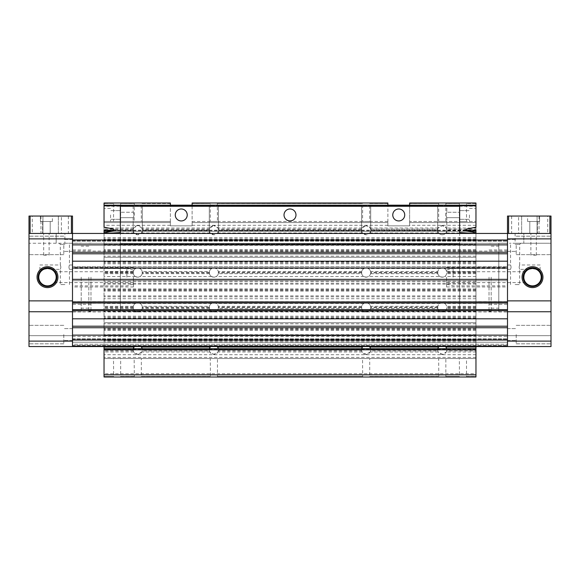 <?xml version="1.0" encoding="UTF-8"?>
<svg xmlns="http://www.w3.org/2000/svg" width="580" height="580" viewBox="0 0 580 580"><rect width="100%" height="100%" fill="white"/><g stroke="black" fill="none" stroke-linecap="round" stroke-linejoin="round"><path stroke-width="0.43" stroke-dasharray="2.9 2.17" d="M60.871 267.162C60.262 269.968 60.262 269.968 60.871 267.162C60.262 269.968 60.262 269.968 60.871 267.162C60.262 264.357 60.262 264.357 60.871 267.162C60.262 264.357 60.262 264.357 60.871 267.162M39.875 267.162L39.875 269.337L39.875 267.162M72.5 267.162L72.5 269.337L72.5 267.162M68.904 267.162C69.513 269.968 69.513 269.968 68.904 267.162C69.513 269.968 69.513 269.968 68.904 267.162C69.513 264.357 69.513 264.357 68.904 267.162C69.513 264.357 69.513 264.357 68.904 267.162M133.4 277.168L133.4 286.955L133.4 277.168M55.288 281.017L55.636 280.22M55.926 279.277L56.188 277.168A8.7 8.7 0 0 1 47.487 285.868A8.7 8.7 0 0 1 38.788 277.168A8.7 8.7 0 0 1 47.487 268.467A8.7 8.7 0 0 1 56.188 277.168L55.926 275.043M126.875 277.168L126.875 268.467L126.875 277.168M72.5 277.168L72.5 311.967L72.5 243.339L507.5 243.339L507.5 311.967L507.5 233.45L507.5 346.55L507.5 335.675L507.5 346.55L551 346.55L551 238.887L507.5 238.887L507.5 346.55L551 346.55L72.5 346.55L72.5 311.75L72.5 318.819L507.5 318.819L507.5 261.181L72.5 261.181L72.5 268.032L507.5 268.032L72.5 268.032L72.5 266.669L507.5 266.669L72.5 266.669L72.5 280.705L507.5 280.705L72.5 280.705L72.5 279.342L72.5 311.75L72.5 238.887L72.5 244.869L507.5 244.869L507.5 233.45L507.5 243.339L72.5 243.339L72.5 277.168M90.987 277.168L90.987 311.424L90.987 277.168M88.812 277.168L88.812 311.424L88.812 277.168M81.2 277.168L81.2 311.859L81.2 277.168M37.047 277.168A10.44 10.44 0 0 0 47.487 287.607A10.44 10.44 0 0 0 57.928 277.168A10.44 10.44 0 0 0 47.487 266.727A10.44 10.44 0 0 0 37.047 277.168M56.84 277.168A9.352 9.352 0 0 1 47.487 286.52A9.352 9.352 0 0 1 38.135 277.168A9.352 9.352 0 0 0 47.487 286.52A9.352 9.352 0 0 0 56.84 277.168A9.352 9.352 0 0 0 47.487 267.815A9.352 9.352 0 0 0 38.135 277.168A9.352 9.352 0 0 0 47.487 286.52A9.352 9.352 0 0 0 56.84 277.168A9.352 9.352 0 0 0 47.487 267.815A9.352 9.352 0 0 0 38.135 277.168A9.352 9.352 0 0 1 47.487 267.815A9.352 9.352 0 0 1 56.84 277.168M38.157 277.168A9.331 9.331 0 0 0 47.487 286.498A9.331 9.331 0 0 0 56.818 277.168A9.331 9.331 0 0 0 47.487 267.837A9.331 9.331 0 0 0 38.157 277.168M64.888 243.237L81.2 243.237L72.5 243.237L72.5 233.45L72.5 243.237L29 243.237L29 233.45L29 243.237L64.888 243.237L64.888 233.45L72.5 233.45L29 233.45L30.087 233.45L29 233.45L29 300.875L72.5 300.875L29 300.875L29 346.55L29 335.675L29 346.55L72.5 346.55L29 346.55L72.5 346.55L72.5 338.843L72.5 346.55L72.5 345.955L507.5 345.955L72.5 345.955L72.5 342.2L507.5 342.2L72.5 342.2L72.5 346.55L507.5 346.55L72.5 346.55L72.5 344.223L507.5 344.223L72.5 344.223L72.5 341.004L72.5 346.55L72.5 345.955L507.5 345.955L72.5 345.955L72.5 342.2L507.5 342.2L72.5 342.2L72.5 346.55L72.5 338.843L72.5 346.55L507.5 346.55M64.888 244.325L60.32 244.325L64.888 244.325M64.888 284.562L60.32 284.562L64.888 284.562M46.4 233.45L43.681 233.45L46.4 233.45M46.4 255.2L43.681 255.2L46.4 255.2M29 334.587L29 343.831L29 334.587M63.8 334.587L63.8 343.831L63.8 334.587M29 245.412L29 254.656L29 245.412M63.8 245.412L63.8 254.656L63.8 245.412M72.5 334.587L72.5 340.569L72.5 334.587M72.5 245.412L72.5 251.394L72.5 245.412M90.987 243.237L88.812 243.237L90.987 243.237M507.5 279.342L72.5 279.342L507.5 279.342L72.5 279.342L72.5 326.207L507.5 326.207L507.5 327.743L72.5 327.743L72.5 326.207L72.5 341.113L29 341.113M29 238.887L72.5 238.887L72.5 233.45L29 233.45L56.188 233.45L56.188 243.237L56.188 233.45L64.888 233.45M72.5 335.675L29 335.675L72.5 335.675M72.5 311.75L29 311.75M72.5 300.875L29 300.875M133.4 271.73L54.281 271.73L54.6 272.158M446.6 277.168L446.6 286.955L446.6 277.168M443.642 233.45L459.65 233.45L459.65 311.424L459.65 243.897L120.35 243.897L120.35 311.424L120.35 233.45L120.35 243.897L459.65 243.897L459.65 233.45L120.35 233.45L120.35 205.175L120.35 205.827L104.037 205.827L104.037 227.179L113.144 228.962A1.087 1.087 0 0 1 113.238 231.087L104.037 232.703L104.037 233.45L104.603 233.45L120.35 232.587L120.35 205.827L459.65 205.827L459.65 205.175L437.813 205.175L437.697 205.617L437.813 205.175L442.25 205.175L437.813 205.175L437.697 205.617L437.813 205.175L446.687 205.175L446.803 205.617L446.687 205.175L442.25 205.175L446.687 205.175L446.803 205.617L446.687 205.175L459.65 205.175L120.35 205.175L120.35 206.262L459.65 206.262L459.65 233.45L136.358 233.45M120.35 214.963L120.35 219.312L120.35 214.963M134.082 214.963C133.088 218.471 133.088 218.471 134.082 214.963C133.088 218.471 133.088 218.471 134.082 214.963C133.088 218.471 133.088 218.471 134.082 214.963C133.088 218.471 133.088 218.471 134.082 214.963C133.088 211.454 133.088 211.454 134.082 214.963C133.088 211.454 133.088 211.454 134.082 214.963C133.088 211.454 133.088 211.454 134.082 214.963C133.088 211.454 133.088 211.454 134.082 214.963M459.65 214.963L459.65 219.312L459.65 214.963M445.918 214.963C446.912 218.471 446.912 218.471 445.918 214.963C446.912 218.471 446.912 218.471 445.918 214.963C446.912 218.471 446.912 218.471 445.918 214.963C446.912 218.471 446.912 218.471 445.918 214.963C446.912 211.454 446.912 211.454 445.918 214.963C446.912 211.454 446.912 211.454 445.918 214.963C446.912 211.454 446.912 211.454 445.918 214.963C446.912 211.454 446.912 211.454 445.918 214.963M392.769 214.963A5.981 5.981 0 0 0 398.75 220.944A5.981 5.981 0 0 0 404.731 214.963A5.981 5.981 0 0 0 398.75 208.981A5.981 5.981 0 0 0 392.769 214.963M284.019 214.963A5.981 5.981 0 0 0 290 220.944A5.981 5.981 0 0 0 295.981 214.963A5.981 5.981 0 0 0 290 208.981A5.981 5.981 0 0 0 284.019 214.963M175.269 214.963A5.981 5.981 0 0 0 181.25 220.944A5.981 5.981 0 0 0 187.231 214.963A5.981 5.981 0 0 0 181.25 208.981A5.981 5.981 0 0 0 175.269 214.963M361.688 205.175L361.572 205.617L361.688 205.175L366.125 205.175L361.688 205.175L361.572 205.617L361.688 205.175L209.438 205.175L209.322 205.617L209.438 205.175L213.875 205.175L209.438 205.175L209.322 205.617L209.438 205.175L218.312 205.175L213.875 205.175L218.312 205.175L218.428 205.617L218.312 205.175L218.428 205.617L218.312 205.175L361.688 205.175M366.125 233.45L361.558 233.45L366.125 233.45M213.875 233.45L209.307 233.45L213.875 233.45M133.313 205.175L133.197 205.617L133.313 205.175L137.75 205.175L133.313 205.175L133.197 205.617L133.313 205.175L459.65 205.175L459.65 205.617L459.65 205.175L133.313 205.175M120.35 277.168L120.35 303.267L120.35 277.168M137.75 233.45L142.317 233.45L137.75 233.45M142.187 205.175L137.75 205.175L142.187 205.175L142.303 205.617L142.187 205.175L137.75 205.175L142.187 205.175L142.303 205.617L142.187 205.175L209.438 205.175L142.187 205.175M437.813 205.175L366.125 205.175L370.562 205.175L370.678 205.617L370.562 205.175L366.125 205.175L370.562 205.175L370.678 205.617L370.562 205.175L437.813 205.175M459.65 205.617L459.65 205.175L459.65 205.704L446.803 205.617L459.65 205.617M442.25 233.45L446.817 233.45L442.25 233.45M459.65 205.827L475.962 205.827L475.962 227.179L466.857 228.962A1.087 1.087 0 0 0 466.762 231.087L475.962 232.703L475.962 233.45L475.397 233.45L459.65 232.587L459.65 205.175L459.65 206.262L459.65 205.827L120.35 205.827M29 216.05L72.5 216.05L72.5 233.45L71.412 233.45L72.5 233.45L72.5 253.793L507.5 253.793L507.5 252.256L72.5 252.256L72.5 268.032L507.5 268.032M507.5 302.992L507.5 301.687L507.5 302.992M72.5 302.992L72.5 301.687L72.5 302.992M507.5 341.004L507.5 336.378L507.5 341.004M72.5 341.004L72.5 336.378L72.5 341.004M515.112 243.237L551 243.237L509.458 243.237L520.767 243.237L515.112 243.237L515.112 233.45L523.812 233.45L523.812 243.237L523.812 233.45L551 233.45L551 243.237L551 216.05L507.5 216.05L507.5 233.45L72.5 233.45L551 233.45L507.5 233.45L507.5 311.859L507.5 243.237L498.8 243.237L498.8 311.859L498.8 243.237L507.5 243.237L507.5 233.45L551 233.45L551 238.887M72.5 302.999L507.5 302.999M72.5 309.633L507.5 309.633M72.5 346.55L72.5 335.131L507.5 335.131L507.5 341.113L551 341.113M507.5 309.626L507.5 310.931L507.5 309.626L72.5 309.626L72.5 310.931L72.5 309.626M72.5 279.342L72.5 268.032M72.5 240.838L507.5 240.838L72.5 240.838M104.037 214.963L104.037 221.487L104.037 214.963M110.562 214.963L110.562 221.487L110.562 214.963M104.037 233.45L104.603 233.45M527.619 221.487L527.619 216.05L539.581 216.05L527.619 216.05L539.581 216.05L527.619 216.05L527.619 221.487L539.581 221.487L539.581 216.05L539.581 221.487L527.619 221.487M547.737 216.05L539.038 216.05L547.737 216.05L547.737 233.45L539.038 233.45L547.737 233.45M539.038 216.05L539.038 233.45M518.592 216.05L511.632 216.05L518.592 216.05L518.592 233.45L511.632 233.45L518.592 233.45M511.632 216.05L511.632 233.45M537.406 221.487L537.406 233.45L529.794 233.45L537.406 233.45L529.794 233.45L537.406 233.45L537.406 221.487L529.794 221.487L529.794 233.45L529.794 221.487L537.406 221.487M537.073 216.05L521.637 216.05L537.073 216.05L537.073 233.45L521.637 233.45L537.073 233.45L537.073 216.05M521.637 216.05L521.637 233.45L521.637 216.05M475.962 214.963L475.962 221.487L475.962 214.963M469.438 214.963L469.438 221.487L469.438 214.963M475.962 233.45L475.397 233.45M370.562 229.1A4.567 4.567 0 0 0 366.125 225.62L370.142 228.012A4.567 4.567 0 0 1 369.757 232.957L366.125 234.755L362.493 232.957A4.567 4.567 0 0 1 362.108 228.012L366.125 225.62A4.567 4.567 0 0 0 361.688 229.1L218.312 229.1A4.567 4.567 0 0 0 213.875 225.62L217.892 228.012A4.567 4.567 0 0 1 217.507 232.957L213.875 234.755L210.243 232.957A4.567 4.567 0 0 1 209.858 228.012L213.875 225.62A4.567 4.567 0 0 0 209.438 229.1L142.187 229.1A4.567 4.567 0 0 0 137.75 225.62L141.766 228.012A4.567 4.567 0 0 1 141.382 232.957L137.75 234.755L134.118 232.957A4.567 4.567 0 0 1 133.733 228.012L137.75 225.62A4.567 4.567 0 0 0 133.313 229.1L133.313 231.275L104.037 231.275L475.962 231.275L475.962 221.487L475.962 231.275L446.687 231.275A4.567 4.567 0 0 1 442.25 234.755L438.618 232.957A4.567 4.567 0 0 1 438.233 228.012L442.25 225.62L446.266 228.012A4.567 4.567 0 0 1 445.882 232.957L442.25 234.755A4.567 4.567 0 0 1 437.813 231.275L370.562 231.275L370.562 229.1L437.813 229.1A4.567 4.567 0 0 1 446.687 229.1L475.962 229.1L475.962 231.275L104.037 231.275L104.037 221.487L104.037 377L104.037 376.471L104.037 377L120.509 377L120.676 376.471L120.509 377L104.037 377L475.962 377L466.334 377L466.501 376.471L466.334 377L459.49 377L475.962 377L475.962 376.471L466.501 376.471L466.501 358.512L459.324 358.512L459.49 377L445.672 377L445.839 376.471L445.672 377L438.828 377L459.49 377L459.324 376.471L445.839 376.471L445.839 358.512L438.661 358.512L438.828 377L369.547 377L369.714 376.471L369.547 377L362.703 377L438.828 377L438.661 376.471L369.714 376.471L369.714 358.512L362.536 358.512L362.703 377L217.297 377L217.464 376.471L217.297 377L210.453 377L362.703 377L362.536 376.471L217.464 376.471L217.464 358.512L210.286 358.512L210.453 377L141.172 377L141.339 376.471L141.172 377L134.328 377L210.453 377L210.286 376.471L141.339 376.471L141.339 358.512L134.161 358.512L134.328 377L120.509 377L134.328 377L134.161 376.471L120.676 376.471L120.676 358.512L113.499 358.512L113.665 377L113.499 376.471L104.037 376.471L113.499 376.471M437.813 229.1L437.813 231.275M439.988 276.566A4.567 4.567 0 0 1 440.191 268.525L442.25 268.032L444.309 268.525A4.567 4.567 0 0 1 444.512 276.566L442.25 277.168A4.567 4.567 0 0 1 437.813 273.688L370.562 273.688L370.562 271.512L437.813 271.512A4.567 4.567 0 0 1 446.687 271.512L446.687 273.688A4.567 4.567 0 0 1 442.25 277.168L439.988 276.566L368.387 276.566L366.125 277.168A4.567 4.567 0 0 1 361.688 273.688L218.312 273.688L218.312 271.512L361.688 271.512A4.567 4.567 0 0 1 366.125 268.032L368.184 268.525A4.567 4.567 0 0 1 368.387 276.566M437.813 271.512L437.813 273.688M440.191 311.474A4.567 4.567 0 0 1 439.988 303.434L442.25 302.832L444.512 303.434A4.567 4.567 0 0 1 444.309 311.474L442.25 311.967A4.567 4.567 0 0 1 437.813 308.488L370.562 308.488L370.562 306.312L437.813 306.312A4.567 4.567 0 0 1 446.687 306.312L446.687 308.488A4.567 4.567 0 0 1 442.25 311.967L440.191 311.474L368.184 311.474L366.125 311.967A4.567 4.567 0 0 1 361.688 308.488L218.312 308.488L218.312 306.312L361.688 306.312A4.567 4.567 0 0 1 366.125 302.832L368.387 303.434A4.567 4.567 0 0 1 368.184 311.474M437.813 306.312L437.813 308.488M133.313 229.1L104.037 229.1L104.037 231.275L475.962 231.275L475.962 358.512L475.962 348.725L475.962 357.425L475.962 348.725L475.962 350.9L446.687 350.9L446.687 348.725A4.567 4.567 0 0 1 446.266 351.988L442.25 354.38L438.233 351.988A4.567 4.567 0 0 1 442.25 345.245L445.882 347.043M438.618 347.043L442.25 345.245A4.567 4.567 0 0 1 446.687 348.725L133.313 348.725A4.567 4.567 0 0 1 137.75 345.245L141.382 347.043M362.493 347.043L366.125 345.245A4.567 4.567 0 0 1 370.562 348.725L437.813 348.725L437.813 350.9L370.562 350.9L370.562 348.725A4.567 4.567 0 0 1 370.142 351.988L366.125 354.38A4.567 4.567 0 0 1 361.688 350.9L218.312 350.9L218.312 348.725A4.567 4.567 0 0 1 217.892 351.988L213.875 354.38A4.567 4.567 0 0 1 209.438 350.9L142.187 350.9L142.187 348.725A4.567 4.567 0 0 1 141.766 351.988L137.75 354.38A4.567 4.567 0 0 1 133.313 350.9L104.037 350.9M446.687 350.9A4.567 4.567 0 0 1 437.813 350.9M361.688 229.1L361.688 231.275L218.312 231.275L218.312 229.1M370.562 231.275A4.567 4.567 0 0 1 361.688 231.275M370.562 273.688A4.567 4.567 0 0 1 366.125 277.168L363.863 276.566A4.567 4.567 0 0 1 364.066 268.525L366.125 268.032A4.567 4.567 0 0 1 370.562 271.512M361.688 271.512L361.688 273.688M370.562 308.488A4.567 4.567 0 0 1 366.125 311.967L364.066 311.474A4.567 4.567 0 0 1 363.863 303.434L366.125 302.832A4.567 4.567 0 0 1 370.562 306.312M361.688 306.312L361.688 308.488M370.562 350.9A4.567 4.567 0 0 1 366.125 354.38L362.108 351.988A4.567 4.567 0 0 1 366.125 345.245L369.757 347.043M210.243 347.043L213.875 345.245A4.567 4.567 0 0 1 218.312 348.725L361.688 348.725L361.688 350.9M209.438 229.1L209.438 231.275L142.187 231.275L142.187 229.1M218.312 231.275A4.567 4.567 0 0 1 209.438 231.275M218.312 273.688A4.567 4.567 0 0 1 213.875 277.168L211.613 276.566A4.567 4.567 0 0 1 211.816 268.525L213.875 268.032L215.934 268.525A4.567 4.567 0 0 1 216.137 276.566L213.875 277.168A4.567 4.567 0 0 1 209.438 273.688L142.187 273.688L142.187 271.512L209.438 271.512A4.567 4.567 0 0 1 218.312 271.512M209.438 271.512L209.438 273.688M218.312 308.488A4.567 4.567 0 0 1 213.875 311.967L211.816 311.474A4.567 4.567 0 0 1 211.613 303.434L213.875 302.832L216.137 303.434A4.567 4.567 0 0 1 215.934 311.474L213.875 311.967A4.567 4.567 0 0 1 209.438 308.488L142.187 308.488L142.187 306.312L209.438 306.312A4.567 4.567 0 0 1 218.312 306.312M209.438 306.312L209.438 308.488M218.312 350.9A4.567 4.567 0 0 1 213.875 354.38L209.858 351.988A4.567 4.567 0 0 1 213.875 345.245L217.507 347.043M134.118 347.043L137.75 345.245A4.567 4.567 0 0 1 142.187 348.725L209.438 348.725L209.438 350.9M142.187 231.275A4.567 4.567 0 0 1 133.313 231.275M142.187 273.688A4.567 4.567 0 0 1 137.75 277.168L135.488 276.566A4.567 4.567 0 0 1 135.691 268.525L137.75 268.032L139.809 268.525A4.567 4.567 0 0 1 140.012 276.566L137.75 277.168A4.567 4.567 0 0 1 133.313 273.688L104.037 273.688M133.313 273.688L133.313 271.512A4.567 4.567 0 0 1 142.187 271.512M142.187 308.488A4.567 4.567 0 0 1 137.75 311.967L135.691 311.474A4.567 4.567 0 0 1 135.488 303.434L137.75 302.832L140.012 303.434A4.567 4.567 0 0 1 139.809 311.474L137.75 311.967A4.567 4.567 0 0 1 133.313 308.488L104.037 308.488M133.313 308.488L133.313 306.312A4.567 4.567 0 0 1 142.187 306.312M142.187 350.9A4.567 4.567 0 0 1 137.75 354.38L133.733 351.988A4.567 4.567 0 0 1 133.313 348.725L133.313 350.9M170.375 203.529L141.339 203.529L141.172 203L134.328 203L141.172 203L141.339 221.487L134.161 221.487L141.339 221.487M104.037 203.529L120.509 203L120.662 203.442L120.509 203L113.665 203L113.499 221.487L120.676 221.487L120.662 203.442L134.161 203.529L134.328 203L134.161 221.487M409.625 206.262L409.625 203L438.828 203L438.676 203.442L438.828 203L459.49 203L459.338 203.442L459.49 203L475.962 203L466.334 203L466.501 203.529L466.334 203L445.672 203L445.839 203.529L445.672 203L409.625 203L475.962 203L475.962 206.262L409.625 206.262L409.625 225.838L409.625 222.575L475.962 222.575L409.625 222.575L409.625 221.487L475.962 221.487L409.625 221.487L409.625 225.838L387.875 225.838L409.625 225.838L409.625 222.575L409.625 225.838L387.875 225.838L387.875 222.575L387.875 225.838L409.625 225.838L387.875 225.838L387.875 206.262L192.125 206.262L192.125 203L210.453 203L210.301 203.442L210.453 203L192.125 203L387.875 203L387.875 203.529L387.875 203L369.547 203L369.714 203.529L369.547 203L362.703 203L362.536 203.529L217.464 203.529L217.297 203L210.453 203L217.297 203L217.464 221.487L210.286 221.487L217.464 221.487M192.125 203.529L192.125 203L192.125 203.529L210.301 203.442L210.286 221.487M409.625 203.529L409.625 203L409.625 203.529L438.676 203.442L438.661 221.487L445.839 221.487L445.839 203.529L459.338 203.442L459.324 221.487L466.501 221.487L459.324 221.487M475.962 203.529L466.501 203.529L466.501 221.487M387.875 206.262L387.875 203L362.703 203L362.536 221.487L369.714 221.487L362.536 221.487M387.875 203.529L369.714 203.529L369.714 221.487M445.839 221.487L438.661 221.487M387.875 221.487L192.125 221.487L192.125 222.575L192.125 221.487L387.875 221.487M362.703 203L217.297 203L362.703 203M170.375 222.575L170.375 225.838L192.125 225.838L192.125 222.575L192.125 225.838L170.375 225.838L170.375 222.575L104.037 222.575L170.375 222.575L170.375 221.487L104.037 221.487L170.375 221.487L170.375 225.838L192.125 225.838L192.125 222.575L192.125 225.838L170.375 225.838L170.375 222.575L104.037 222.575L170.375 222.575M387.875 222.575L192.125 222.575L387.875 222.575M475.962 206.262L475.962 229.1M192.125 206.262L192.125 225.838L170.375 225.838L170.375 206.262L104.037 206.262L104.037 229.1M459.65 205.175L409.625 205.175L409.625 225.838L387.875 225.838L387.875 205.175L192.125 205.175L192.125 225.838L170.375 225.838L170.375 205.175L120.35 205.175M104.037 230.188L104.037 205.827M465.972 230.188L114.028 230.188M475.962 230.188L475.962 205.827M120.676 221.487L113.499 221.487M170.375 206.262L170.375 203L170.375 203.442L170.375 203L104.037 203L104.037 206.262M113.665 203L104.037 203L104.037 203.442L104.037 203L113.665 203M134.328 203L120.509 203L134.328 203M475.962 346.55L475.962 232.703M446.687 231.275L446.687 229.1M475.962 271.512L446.687 271.512M475.962 306.312L446.687 306.312M113.499 358.512L120.676 358.512M459.324 358.512L466.501 358.512M362.536 358.512L369.714 358.512M475.962 358.512L104.037 358.512L104.037 357.425L104.037 358.512L475.962 358.512M438.661 358.512L445.839 358.512M210.286 358.512L217.464 358.512M134.161 358.512L141.339 358.512M475.962 376.471L475.962 373.738L104.037 373.738M104.037 346.55L104.037 335.784L475.962 335.784L104.037 335.784L104.037 322.734L475.962 322.734L104.037 322.734L104.037 257.266L475.962 257.266L104.037 257.266L104.037 244.216L475.962 244.216L104.037 244.216L104.037 232.703M475.962 357.425L104.037 357.425M475.962 350.9L475.962 373.738M475.962 341.113L104.037 341.113M475.962 340.025L104.037 340.025M475.962 330.346L104.037 330.346M475.962 328.171L104.037 328.171M475.962 318.275L104.037 318.275M475.962 317.188L104.037 317.188M475.962 308.488L446.687 308.488M133.313 306.312L104.037 306.312M475.962 291.087L104.037 291.087M475.962 288.912L104.037 288.912M475.962 273.688L446.687 273.688M133.313 271.512L104.037 271.512M475.962 262.812L104.037 262.812M475.962 261.725L104.037 261.725M475.962 251.829L104.037 251.829M475.962 249.654L104.037 249.654M475.962 239.975L104.037 239.975M475.962 238.887L104.037 238.887M467.835 231.275L112.165 231.275M519.129 267.162C519.738 269.968 519.738 269.968 519.129 267.162C519.738 269.968 519.738 269.968 519.129 267.162C519.738 264.357 519.738 264.357 519.129 267.162C519.738 264.357 519.738 264.357 519.129 267.162M540.125 267.162L540.125 269.337L540.125 267.162M507.5 267.162L507.5 269.337L507.5 267.162M511.096 267.162C510.487 269.968 510.487 269.968 511.096 267.162C510.487 269.968 510.487 269.968 511.096 267.162C510.487 264.357 510.487 264.357 511.096 267.162C510.487 264.357 510.487 264.357 511.096 267.162M523.812 277.168A8.7 8.7 0 0 1 532.512 268.467A8.7 8.7 0 0 1 541.212 277.168A8.7 8.7 0 0 1 532.512 285.868A8.7 8.7 0 0 1 523.812 277.168L523.878 278.262M524.073 279.277L525.4 282.177M453.125 277.168L453.125 268.467L453.125 277.168M489.012 277.168L489.012 311.424L489.012 277.168M491.188 277.168L491.188 311.424L491.188 277.168M522.072 277.168A10.44 10.44 0 0 0 532.512 287.607A10.44 10.44 0 0 0 542.952 277.168A10.44 10.44 0 0 0 532.512 266.727A10.44 10.44 0 0 0 522.072 277.168M541.865 277.168A9.352 9.352 0 0 1 532.512 286.52A9.352 9.352 0 0 1 523.16 277.168A9.352 9.352 0 0 1 532.512 267.815A9.352 9.352 0 0 1 541.865 277.168A9.352 9.352 0 0 1 532.512 286.52A9.352 9.352 0 0 1 523.16 277.168A9.352 9.352 0 0 1 532.512 267.815A9.352 9.352 0 0 1 541.865 277.168A9.352 9.352 0 0 1 532.512 286.52A9.352 9.352 0 0 1 523.16 277.168A9.352 9.352 0 0 1 532.512 267.815A9.352 9.352 0 0 1 541.865 277.168M523.182 277.168A9.331 9.331 0 0 0 532.512 286.498A9.331 9.331 0 0 0 541.843 277.168A9.331 9.331 0 0 0 532.512 267.837A9.331 9.331 0 0 0 523.182 277.168M515.112 244.325L519.68 244.325L515.112 244.325M515.112 284.562L519.68 284.562L515.112 284.562M533.6 233.45L536.319 233.45L533.6 233.45M533.6 255.2L536.319 255.2L533.6 255.2M551 334.587L551 343.831L551 334.587M516.2 334.587L516.2 343.831L516.2 334.587M551 245.412L551 254.656L551 245.412M516.2 245.412L516.2 254.656L516.2 245.412M507.5 334.587L507.5 340.569L507.5 334.587M507.5 245.412L507.5 251.394L507.5 245.412M489.012 243.237L491.188 243.237L489.012 243.237M498.8 277.168L498.8 308.161L498.8 277.168M507.5 300.875L551 300.875M507.5 335.675L551 335.675L507.5 335.675M507.5 311.75L551 311.75M515.112 233.45L551 233.45M446.6 271.73L525.719 271.73L524.073 275.058M52.381 221.487L52.381 216.05L40.419 216.05L52.381 216.05L40.419 216.05L52.381 216.05L52.381 221.487L40.419 221.487L40.419 216.05L40.419 221.487L52.381 221.487M32.262 216.05L40.962 216.05L32.262 216.05L32.262 233.45L40.962 233.45L32.262 233.45M40.962 216.05L40.962 233.45M61.407 216.05L68.367 216.05L61.407 216.05L61.407 233.45L68.367 233.45L61.407 233.45M68.367 216.05L68.367 233.45M42.594 221.487L42.594 233.45L50.206 233.45L42.594 233.45L50.206 233.45L42.594 233.45L42.594 221.487L50.206 221.487L50.206 233.45L50.206 221.487L42.594 221.487M42.927 216.05L58.362 216.05L42.927 216.05L42.927 233.45L58.362 233.45L42.927 233.45L42.927 216.05M71.412 233.45L30.087 233.45L71.412 233.45L71.412 216.05M58.362 216.05L58.362 233.45L58.362 216.05M440.858 233.45L367.517 233.45M364.733 233.45L215.267 233.45M212.483 233.45L139.142 233.45M437.697 205.617L370.678 205.617L437.697 205.617M361.572 205.617L218.428 205.617L361.572 205.617M209.322 205.617L142.303 205.617L209.322 205.617M133.197 205.617L120.35 205.617L133.197 205.617M72.5 239.975L507.5 239.975M72.5 301.912L507.5 301.912M72.5 310.72L507.5 310.72M72.5 340.025L507.5 340.025M72.5 339.162L507.5 339.162L72.5 339.162M72.5 345.462L507.5 345.462L72.5 345.462M549.913 216.05L549.913 233.45M508.587 216.05L508.587 233.45M438.676 376.558L369.699 376.558L438.676 376.558M475.962 376.558L466.487 376.558L475.962 376.558M459.338 376.558L445.824 376.558L459.338 376.558M362.551 376.558L217.449 376.558L362.551 376.558M113.513 376.558L104.037 376.558L113.513 376.558M210.301 376.558L141.324 376.558L210.301 376.558M134.176 376.558L120.662 376.558L134.176 376.558M475.962 222.575L409.625 222.575M475.962 225.294L409.625 225.294M475.962 230.731L104.037 230.731M170.375 225.294L104.037 225.294M387.875 225.294L192.125 225.294M475.962 228.012L446.266 228.012M438.233 228.012L370.142 228.012M362.108 228.012L217.892 228.012M209.858 228.012L141.766 228.012M133.733 228.012L104.037 228.012M438.676 203.442L409.625 203.442L438.676 203.442M387.875 203.442L369.699 203.442L387.875 203.442M170.375 203.442L141.324 203.442L170.375 203.442M210.301 203.442L192.125 203.442L210.301 203.442M475.962 232.957L466.45 232.957M459.65 232.957L445.882 232.957M475.962 230.514L446.803 230.514M475.962 229.861L446.803 229.861M437.697 230.514L370.678 230.514M475.962 276.566L444.512 276.566M475.962 268.525L444.309 268.525M475.962 272.926L446.803 272.926M475.962 272.274L446.803 272.274M437.697 272.926L370.678 272.926M475.962 311.474L444.309 311.474M475.962 303.434L444.512 303.434M475.962 307.726L446.803 307.726M475.962 307.074L446.803 307.074M437.697 307.726L370.678 307.726M475.962 351.988L446.266 351.988M475.962 350.139L446.803 350.139M475.962 349.486L446.803 349.486M437.697 350.139L370.678 350.139M438.618 232.957L369.757 232.957M437.697 229.861L370.678 229.861M361.572 230.514L218.428 230.514M440.191 268.525L368.184 268.525M437.697 272.274L370.678 272.274M361.572 272.926L218.428 272.926M439.988 303.434L368.387 303.434M437.697 307.074L370.678 307.074M361.572 307.726L218.428 307.726M438.233 351.988L370.142 351.988M437.697 349.486L370.678 349.486M361.572 350.139L218.428 350.139M362.493 232.957L217.507 232.957M361.572 229.861L218.428 229.861M209.322 230.514L142.303 230.514M364.066 268.525L215.934 268.525M363.863 276.566L216.137 276.566M361.572 272.274L218.428 272.274M209.322 272.926L142.303 272.926M363.863 303.434L216.137 303.434M364.066 311.474L215.934 311.474M361.572 307.074L218.428 307.074M209.322 307.726L142.303 307.726M362.108 351.988L217.892 351.988M361.572 349.486L218.428 349.486M209.322 350.139L142.303 350.139M210.243 232.957L141.382 232.957M133.197 230.514L104.037 230.514M209.322 229.861L142.303 229.861M211.816 268.525L139.809 268.525M211.613 276.566L140.012 276.566M133.197 272.926L104.037 272.926M209.322 272.274L142.303 272.274M211.613 303.434L140.012 303.434M211.816 311.474L139.809 311.474M133.197 307.726L104.037 307.726M209.322 307.074L142.303 307.074M209.858 351.988L141.766 351.988M133.197 350.139L104.037 350.139M209.322 349.486L142.303 349.486M134.176 203.442L120.662 203.442L134.176 203.442M113.513 203.442L104.037 203.442L113.513 203.442M362.551 203.442L217.449 203.442L362.551 203.442M459.338 203.442L445.824 203.442L459.338 203.442M475.962 203.442L466.487 203.442L475.962 203.442M134.118 232.957L120.35 232.957M113.549 232.957L104.037 232.957M475.962 237.669L104.037 237.669M475.962 239.554L104.037 239.554M475.962 240.497L104.037 240.497M475.962 245.304L104.037 245.304M475.962 256.179L104.037 256.179M475.962 260.986L104.037 260.986M475.962 261.928L104.037 261.928M475.962 263.813L104.037 263.813M135.691 268.525L104.037 268.525M135.488 276.566L104.037 276.566M475.962 281.278L104.037 281.278M475.962 283.163L104.037 283.163M475.962 284.106L104.037 284.106M475.962 295.894L104.037 295.894M475.962 296.837L104.037 296.837M475.962 298.722L104.037 298.722M135.488 303.434L104.037 303.434M135.691 311.474L104.037 311.474M475.962 316.187L104.037 316.187M475.962 318.072L104.037 318.072M475.962 319.014L104.037 319.014M475.962 323.821L104.037 323.821M475.962 334.696L104.037 334.696M475.962 339.503L104.037 339.503M475.962 340.445L104.037 340.445M475.962 342.33L104.037 342.33M133.733 351.988L104.037 351.988M475.962 354.706L104.037 354.706M475.962 349.269L104.037 349.269M133.197 349.486L104.037 349.486M475.962 329.585L104.037 329.585M475.962 328.933L104.037 328.933M133.197 307.074L104.037 307.074M475.962 290.326L104.037 290.326M475.962 289.674L104.037 289.674M133.197 272.274L104.037 272.274M475.962 251.067L104.037 251.067M475.962 250.415L104.037 250.415M133.197 229.861L104.037 229.861M30.087 216.05L30.087 233.45M39.875 269.337L43.696 269.337M51.279 269.337L60.32 269.337L60.32 284.562M69.455 284.562L69.455 269.337L72.5 269.337M54.281 282.605L133.4 282.605M133.4 270.099L126.875 268.467L72.5 268.467M90.987 304.355L72.5 304.355M88.812 246.174L81.2 246.174M39.875 264.988L60.32 264.988L60.32 244.325L59.233 243.237M43.681 255.2L43.681 233.45L43.681 255.2M63.8 343.831L29 343.831L63.8 343.831M63.8 254.656L29 254.656L63.8 254.656M72.5 340.569L63.8 340.569L72.5 340.569M72.5 251.394L63.8 251.394L72.5 251.394M90.987 311.424L88.812 311.424M81.2 311.859L72.5 311.859M72.5 239.431L63.8 239.431L72.5 239.431M72.5 328.606L63.8 328.606L72.5 328.606M63.8 236.169L29 236.169L63.8 236.169M63.8 325.344L29 325.344L63.8 325.344M49.119 255.2L49.119 233.45L49.119 255.2M72.5 264.988L69.455 264.988L69.455 244.325L70.542 243.237M88.812 308.161L81.2 308.161M90.987 249.98L72.5 249.98M133.4 284.236L126.875 285.868L72.5 285.868M446.6 286.955L507.5 286.955M507.5 251.067L459.65 251.067M133.4 286.955L72.5 286.955M72.5 251.067L120.35 251.067M459.65 311.424L120.35 311.424M133.182 217.681L120.35 217.681L133.182 217.681L133.182 233.45L133.182 217.681M446.817 217.681L459.65 217.681L446.817 217.681L446.817 233.45L446.817 217.681M437.683 205.704L437.683 233.45L437.683 205.704L370.692 205.704L370.692 233.45L370.692 205.704L437.683 205.704M361.558 205.704L361.558 233.45L361.558 205.704L218.442 205.704L218.442 233.45L218.442 205.704L361.558 205.704M209.307 205.704L209.307 233.45L209.307 205.704L142.317 205.704L142.317 233.45L142.317 205.704L209.307 205.704M133.182 205.704L133.182 212.244L120.35 212.244L133.182 212.244L133.182 205.704L120.35 205.704L133.182 205.704M459.65 205.704L446.817 205.704L446.817 212.244L459.65 212.244L446.817 212.244L446.817 205.704L459.65 205.704M72.5 303.267L120.35 303.267M133.4 267.38L72.5 267.38M507.5 303.267L459.65 303.267M446.6 267.38L507.5 267.38M72.5 301.687L507.5 301.687M72.5 336.378L507.5 336.378M72.5 311.967L507.5 311.967M72.5 241.157L507.5 241.157L72.5 241.157M72.5 310.938L507.5 310.938M72.5 301.694L507.5 301.694M72.5 338.843L507.5 338.843L72.5 338.843M72.5 310.931L507.5 310.931M110.562 221.487L104.037 221.487L110.562 221.487M120.35 219.312L110.562 219.312L120.35 219.312M120.35 210.612L110.562 210.612L120.35 210.612M110.562 208.438L104.037 208.438L110.562 208.438M459.65 219.312L469.438 219.312L459.65 219.312M459.65 210.612L469.438 210.612L459.65 210.612M469.438 208.438L475.962 208.438L469.438 208.438M438.661 376.471L369.714 376.471M459.324 376.471L445.839 376.471M362.536 376.471L217.464 376.471M210.286 376.471L141.339 376.471M134.161 376.471L120.676 376.471M475.962 231.275L104.037 231.275M475.962 348.725L104.037 348.725M540.125 269.337L536.304 269.337M528.721 269.337L519.68 269.337L519.68 284.562M510.545 284.562L510.545 269.337L507.5 269.337M525.719 282.605L446.6 282.605M446.6 270.099L453.125 268.467L507.5 268.467M489.012 304.355L507.5 304.355M491.188 246.174L498.8 246.174M540.125 264.988L519.68 264.988L519.68 244.325L520.767 243.237M536.319 255.2L536.319 233.45L536.319 255.2M516.2 343.831L551 343.831L516.2 343.831M516.2 254.656L551 254.656L516.2 254.656M507.5 340.569L516.2 340.569L507.5 340.569M507.5 251.394L516.2 251.394L507.5 251.394M489.012 311.424L491.188 311.424M498.8 311.859L507.5 311.859M507.5 239.431L516.2 239.431L507.5 239.431M507.5 328.606L516.2 328.606L507.5 328.606M516.2 236.169L551 236.169L516.2 236.169M516.2 325.344L551 325.344L516.2 325.344M530.881 255.2L530.881 233.45L530.881 255.2M507.5 264.988L510.545 264.988L510.545 244.325L509.458 243.237M491.188 308.161L498.8 308.161M489.012 249.98L507.5 249.98M446.6 284.236L453.125 285.868L507.5 285.868"/><path stroke-width="0.87" d="M47.495 268.467C51.968 269.279 51.968 269.279 47.487 268.467C51.968 269.279 51.968 269.279 47.487 268.467C43.007 269.272 43.007 269.272 47.495 268.467C43.007 269.272 43.007 269.272 47.495 268.467M56.188 277.168C54.165 284.185 54.165 284.185 56.188 277.168C54.172 270.149 54.172 270.149 56.188 277.168A8.7 8.7 0 0 0 47.487 268.467A8.7 8.7 0 0 0 38.788 277.168A8.7 8.7 0 0 0 47.487 285.868A8.7 8.7 0 0 0 56.188 277.168M54.281 282.605L55.288 281.017M55.636 280.22L55.926 279.277M57.928 277.168A10.44 10.44 0 0 1 47.487 287.607A10.44 10.44 0 0 1 37.047 277.168A10.44 10.44 0 0 1 47.487 266.727A10.44 10.44 0 0 1 57.928 277.168M38.135 277.168A9.352 9.352 0 0 0 47.487 286.52A9.352 9.352 0 0 0 56.84 277.168A9.352 9.352 0 0 0 47.487 267.815A9.352 9.352 0 0 0 38.135 277.168M56.818 277.168A9.331 9.331 0 0 1 47.487 286.498A9.331 9.331 0 0 1 38.157 277.168A9.331 9.331 0 0 1 47.487 267.837A9.331 9.331 0 0 1 56.818 277.168M29 341.113L72.5 341.113L72.5 346.55L72.5 318.819L507.5 318.819L507.5 326.207L72.5 326.207L72.5 244.869L507.5 244.869L507.5 252.256L72.5 252.256L72.5 233.45L72.5 238.887L29 238.887L29 346.55L507.5 346.55L507.5 327.743L72.5 327.743L72.5 335.131L507.5 335.131L507.5 253.793L72.5 253.793L72.5 261.181L507.5 261.181L507.5 233.45L551 233.45L551 216.05L549.913 216.05L549.913 233.45M72.5 300.875L29 300.875M29 216.05L29 233.45L29 216.05L72.5 216.05L72.5 233.45L29 233.45L29 238.887M72.5 311.75L29 311.75M55.926 275.043L55.288 273.318M55.281 273.296L54.281 271.73M392.769 214.963A5.981 5.981 0 0 0 398.75 220.944A5.981 5.981 0 0 0 404.731 214.963A5.981 5.981 0 0 0 398.75 208.981A5.981 5.981 0 0 0 392.769 214.963M284.019 214.963A5.981 5.981 0 0 0 290 220.944A5.981 5.981 0 0 0 295.981 214.963A5.981 5.981 0 0 0 290 208.981A5.981 5.981 0 0 0 284.019 214.963M175.269 214.963A5.981 5.981 0 0 0 181.25 220.944A5.981 5.981 0 0 0 187.231 214.963A5.981 5.981 0 0 0 181.25 208.981A5.981 5.981 0 0 0 175.269 214.963M120.35 233.45L120.35 206.262L459.65 206.262L459.65 233.45M104.603 233.45L120.35 232.587L120.35 205.175L104.037 205.175L104.037 203L170.375 203L170.375 205.175M475.397 233.45L459.65 232.587L459.65 205.175L120.35 205.175M72.5 302.992L507.5 302.992M72.5 346.55L507.5 346.55L72.5 346.55L507.5 346.55L72.5 346.55L507.5 346.55L72.5 346.55L507.5 346.55L72.5 346.55L507.5 346.55L72.5 346.55L507.5 346.55L507.5 341.113L551 341.113L551 233.45M72.5 309.626L507.5 309.626M72.5 279.342L507.5 279.342M72.5 268.032L507.5 268.032M72.5 233.45L507.5 233.45L507.5 216.05L549.913 216.05M120.35 205.827L104.037 205.827L104.037 227.179L113.144 228.962A1.087 1.087 0 0 1 113.238 231.087L104.037 232.703L104.037 233.45M459.65 205.827L475.962 205.827L475.962 227.179L466.857 228.962A1.087 1.087 0 0 0 466.762 231.087L475.962 232.703L475.962 233.45M437.813 348.725A4.567 4.567 0 0 1 438.618 347.043L439.053 346.55M361.688 348.725A4.567 4.567 0 0 1 362.493 347.043L362.928 346.55M209.438 348.725A4.567 4.567 0 0 1 210.243 347.043L210.678 346.55M133.313 348.725A4.567 4.567 0 0 1 134.118 347.043L134.553 346.55M475.962 205.827L475.962 203L409.625 203L409.625 205.175M387.875 205.175L387.875 203L192.125 203L192.125 205.175M475.962 205.175L459.65 205.175M104.037 205.827L104.037 205.175M475.962 232.703L475.962 230.188L465.972 230.188M114.028 230.188L104.037 230.188L104.037 232.703M445.447 346.55L445.882 347.043A4.567 4.567 0 0 1 446.687 348.725M475.962 374.825L104.037 374.825L104.037 377L475.962 377L475.962 346.55M369.322 346.55L369.757 347.043A4.567 4.567 0 0 1 370.562 348.725M217.072 346.55L217.507 347.043A4.567 4.567 0 0 1 218.312 348.725M140.947 346.55L141.382 347.043A4.567 4.567 0 0 1 142.187 348.725M475.962 348.725L104.037 348.725L104.037 346.55M475.962 349.812L104.037 349.812L104.037 348.725M104.037 374.825L104.037 349.812M475.962 231.275L467.835 231.275M112.165 231.275L104.037 231.275M532.505 268.467C528.032 269.279 528.032 269.279 532.512 268.467C528.032 269.279 528.032 269.279 532.512 268.467C536.993 269.272 536.993 269.272 532.505 268.467C536.993 269.272 536.993 269.272 532.505 268.467M523.878 278.262L524.073 279.277M523.812 277.168C525.835 284.185 525.835 284.185 523.812 277.168A8.7 8.7 0 0 0 532.512 285.868A8.7 8.7 0 0 0 541.212 277.168A8.7 8.7 0 0 0 532.512 268.467A8.7 8.7 0 0 0 523.812 277.168C525.828 270.149 525.828 270.149 523.812 277.168L524.073 275.058M542.952 277.168A10.44 10.44 0 0 1 532.512 287.607A10.44 10.44 0 0 1 522.072 277.168A10.44 10.44 0 0 1 532.512 266.727A10.44 10.44 0 0 1 542.952 277.168M523.16 277.168A9.352 9.352 0 0 0 532.512 286.52A9.352 9.352 0 0 0 541.865 277.168A9.352 9.352 0 0 0 532.512 267.815A9.352 9.352 0 0 0 523.16 277.168M541.843 277.168A9.331 9.331 0 0 1 532.512 286.498A9.331 9.331 0 0 1 523.182 277.168A9.331 9.331 0 0 1 532.512 267.837A9.331 9.331 0 0 1 541.843 277.168M551 238.887L507.5 238.887L507.5 233.45M507.5 300.875L551 300.875M507.5 346.55L551 346.55L551 341.113M507.5 311.75L551 311.75M72.5 340.025L507.5 340.025M72.5 310.713L507.5 310.713M72.5 301.904L507.5 301.904M72.5 239.975L507.5 239.975M508.587 216.05L508.587 233.45M466.45 232.957L459.65 232.957M475.962 347.043L445.882 347.043M438.618 347.043L369.757 347.043M362.493 347.043L217.507 347.043M210.243 347.043L141.382 347.043M120.35 232.957L113.549 232.957M134.118 347.043L104.037 347.043M30.087 216.05L30.087 233.45M71.412 216.05L71.412 233.45"/></g></svg>
